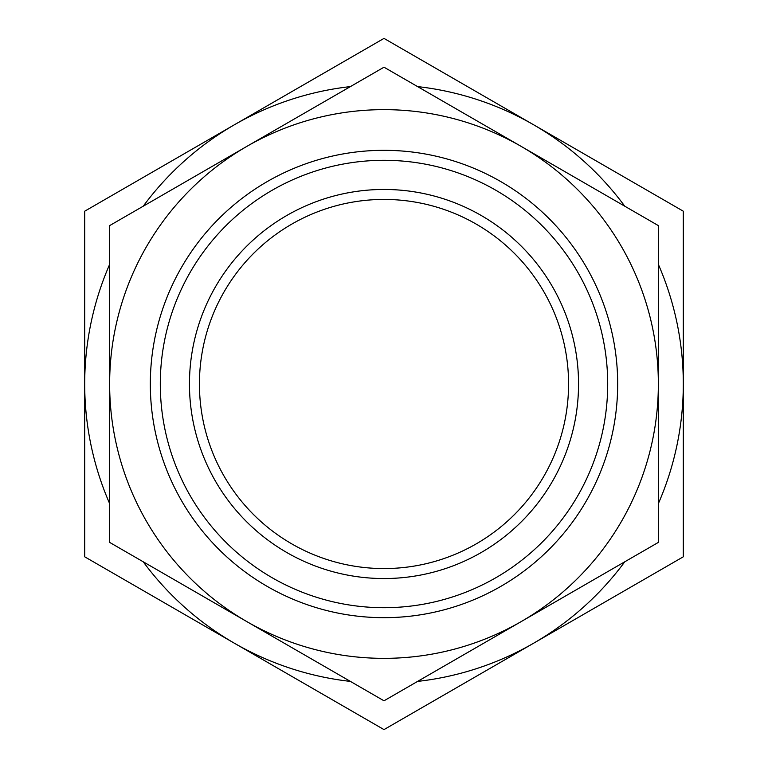 <?xml version="1.0" encoding="UTF-8"?>
<svg xmlns="http://www.w3.org/2000/svg" width="768" height="768" viewBox="0 0 768 768"><rect width="100%" height="100%" fill="white"/><g stroke="black" fill="none" stroke-linecap="round" stroke-linejoin="round"><path stroke-width="1.15" d="M568.57 384A184.57 184.57 0 0 1 291.715 543.84A184.57 184.57 0 0 1 291.715 224.16A184.57 184.57 0 0 1 568.57 384M143.232 561.792A299.299 299.299 0 0 0 350.41 681.408M417.59 681.408A299.299 299.299 0 0 0 624.768 561.792M658.358 503.616A299.299 299.299 0 0 0 658.358 264.384M624.768 206.208A299.299 299.299 0 0 0 417.59 86.592M350.41 86.592A299.299 299.299 0 0 0 143.232 206.208M109.642 264.384A299.299 299.299 0 0 0 109.642 503.616M384 607.699A223.699 223.699 0 0 1 190.272 272.15A223.699 223.699 0 0 1 577.728 272.15A223.699 223.699 0 0 1 384 607.699M384 617.674A233.674 233.674 0 0 0 586.368 267.158A233.674 233.674 0 0 0 181.632 267.158A233.674 233.674 0 0 0 384 617.674M521.174 621.6A274.358 274.358 0 0 0 521.174 146.4A274.358 274.358 0 0 0 109.642 384A274.358 274.358 0 0 0 521.174 621.6L384 700.8L109.642 542.4L109.642 225.6L384 67.2L658.358 225.6L658.358 542.4L521.174 621.6M384 578.544A194.544 194.544 0 0 0 552.48 286.733A194.544 194.544 0 0 0 215.52 286.733A194.544 194.544 0 0 0 384 578.544M533.645 643.2L384 729.6L84.701 556.8L84.701 211.2L384 38.4L683.299 211.2L683.299 556.8L533.645 643.2"/></g></svg>
